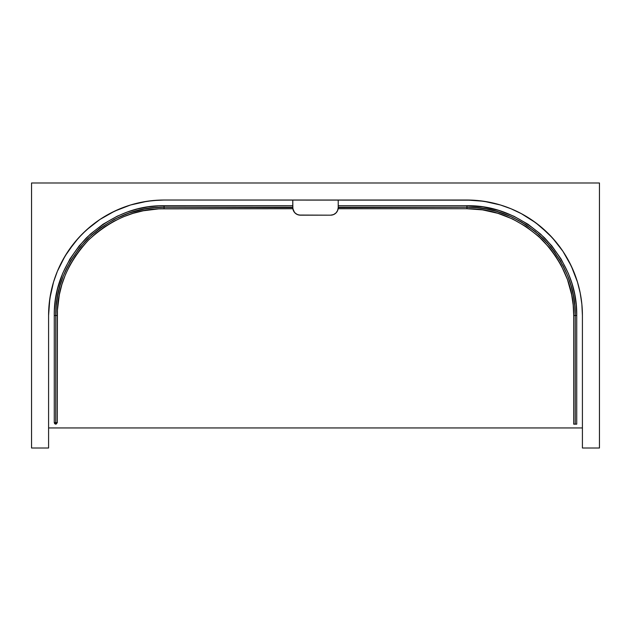 <?xml version="1.0" encoding="UTF-8"?>
<svg xmlns="http://www.w3.org/2000/svg" width="631" height="631" viewBox="0 0 631 631"><rect width="100%" height="100%" fill="white"/><g stroke="black" fill="none" stroke-linecap="round" stroke-linejoin="round"><path stroke-width="0.95" d="M599.45 448.01L599.45 182.99L31.55 182.99L599.45 182.99L599.45 448.01L582.413 448.01L599.45 448.01M582.413 315.5L582.413 448.01L582.413 315.5L581.861 304.181L580.197 292.973L577.444 281.978L573.626 271.314L568.776 261.068L562.955 251.343L556.203 242.241L548.591 233.849L540.199 226.237L531.097 219.485L521.372 213.664L511.126 208.814L500.462 204.996L489.467 202.243L478.259 200.579L466.94 200.027A115.473 115.473 0 0 1 582.413 315.5L581.861 304.181L580.197 292.973L577.444 281.978L571.323 266.132L562.955 251.343L556.203 242.241L548.591 233.849L535.727 222.751L521.372 213.664L511.126 208.814L500.462 204.996L483.882 201.273L466.94 200.027L164.06 200.027L472.603 200.169M164.06 200.027L152.741 200.579L141.533 202.243L130.538 204.996L119.874 208.814L109.628 213.664L99.903 219.485L90.801 226.237L82.409 233.849L74.797 242.241L68.045 251.343L62.224 261.068L57.374 271.314L53.556 281.978L50.803 292.973L49.139 304.181L48.587 315.5L48.587 448.01L48.587 315.5A115.473 115.473 0 0 1 164.06 200.027A115.473 115.473 0 0 0 163.934 200.027M158.633 200.153A115.473 115.473 0 0 0 158.152 200.177M125.356 206.708A115.473 115.473 0 0 0 124.962 206.85M99.824 219.541A115.473 115.473 0 0 0 95.115 222.869M82.629 233.628A115.473 115.473 0 0 0 82.196 234.062M71.477 246.492A115.473 115.473 0 0 0 71.153 246.918M158.397 200.169L147.118 201.273L130.538 204.996L114.692 211.117L99.903 219.485L90.801 226.237L82.409 233.849L74.797 242.241L65.017 256.139A115.473 115.473 0 0 0 64.946 256.257M53.643 281.694A115.473 115.473 0 0 0 53.461 282.294M50.866 292.65A115.473 115.473 0 0 0 50.74 293.289M48.587 448.01L31.55 448.01L31.55 182.99L31.55 448.01L48.587 448.01M65.017 256.139L57.374 271.314L53.556 281.978L49.833 298.558L48.587 315.5L49.139 304.181M574.47 424.158L573.705 424.158L573.705 315.5C574.068 288.249 563.649 263.088 542.431 240.009C519.352 218.791 494.191 208.372 466.94 208.735L338.129 208.735L337.269 211.267L335.582 213.341L333.278 214.698L330.644 215.171L299.015 215.053L296.515 214.122L294.48 212.379L292.871 208.735L158.815 208.861L143.221 210.786L133.062 213.333L123.195 216.867L113.722 221.347L104.73 226.742L96.314 232.981L88.545 240.025L81.509 247.786L75.27 256.21L69.883 265.201L65.411 274.674L61.877 284.549L59.338 294.709L57.421 310.263L57.295 422.66L56.096 424.127L55.796 422.66L57.295 422.66L55.796 422.66L55.796 315.5L57.295 315.5L57.295 422.66L55.796 424.158L55.796 422.66L55.796 424.158L54.266 422.66L55.765 422.66L55.765 315.5L56.198 305.767L57.571 295.797L59.945 285.701L63.368 275.637L70.506 260.942L79.979 247.242L91.542 235.063L100.226 228.02L114.321 219.296L129.213 212.962L144.357 209.011L154.327 207.638L164.06 207.205L292.784 207.205L164.06 207.236L154.335 207.678L144.357 209.05L129.229 212.994L114.337 219.336L100.242 228.043L91.574 235.087L80.011 247.265L70.538 260.966L63.4 275.652L59.977 285.709L57.61 295.797L56.238 305.775L55.796 315.5L55.765 424.158L54.708 423.724L54.266 422.66L54.266 315.5L55.765 315.5L55.765 422.66L54.266 422.66L54.266 315.5C53.887 287.476 64.607 261.597 86.423 237.863C110.157 216.047 136.036 205.327 164.06 205.706L164.06 207.205C136.406 206.834 110.875 217.403 87.48 238.92C65.963 262.315 55.394 287.846 55.765 315.5L54.266 315.5L54.4 310.105L55.457 299.378L57.563 288.809L62.635 273.46L69.899 259.033L79.214 245.814L90.359 234.117L103.113 224.179L117.177 216.22L127.139 212.103L137.455 208.979L148.009 206.889L158.681 205.84L292.784 205.706L292.784 207.205L164.06 207.205L164.06 205.706L292.784 205.706L292.784 200.027L292.871 208.735L164.06 208.735C136.809 208.372 111.648 218.791 88.569 240.009C67.351 263.088 56.932 288.249 57.295 315.5L55.796 315.5C55.433 287.854 66.003 262.338 87.512 238.952C110.898 217.443 136.414 206.873 164.06 207.236L164.06 208.735L164.06 207.236L292.784 207.599A7.572 7.572 0 0 0 292.784 207.607L292.8 208.049A7.572 7.572 0 0 0 292.8 208.056M575.204 315.5L575.204 424.158L575.204 315.5L573.705 315.5L575.204 315.5L574.762 305.775L573.39 295.797L571.023 285.709L567.6 275.652L563.104 265.777L554.397 251.682L547.353 243.014L535.175 231.451L521.474 221.978L511.757 216.954L496.731 211.417L486.643 209.05L476.665 207.678L466.94 207.236C494.586 206.873 520.102 217.443 543.488 238.952C564.997 262.338 575.567 287.854 575.204 315.5M573.705 424.158L576.734 424.158L576.734 315.5L575.235 315.5L575.235 424.158L575.235 315.5L574.802 305.767L573.429 295.797L571.055 285.701L567.632 275.637L560.494 260.942L551.021 247.242L539.458 235.063L526.199 224.857L511.773 216.922L496.739 211.385L486.643 209.011L476.673 207.638L466.94 207.205L338.216 207.205L466.94 207.236L466.94 208.735L466.94 207.236L338.216 207.599L338.216 205.706L466.94 205.706C494.964 205.327 520.843 216.047 544.577 237.863C566.393 261.597 577.113 287.476 576.734 315.5L575.235 315.5C575.606 287.846 565.037 262.315 543.52 238.92C520.125 217.403 494.594 206.834 466.94 207.205L466.94 205.706L466.94 207.205L338.216 207.205L338.216 205.706L466.94 205.706L483.046 206.897L498.805 210.431L513.879 216.244L527.942 224.21L540.672 234.148L551.817 245.853L561.117 259.057L568.381 273.491L572.009 283.635L574.628 294.093L576.206 304.741L576.734 315.5L576.734 424.158L573.705 424.158L573.705 315.5L573.193 305.033L571.654 294.669L567.458 279.525L561.093 265.154L555.698 256.162L549.451 247.746L538.606 236.365L526.215 226.695L512.53 218.957L497.859 213.31L482.549 209.878L466.94 208.735L338.129 208.735L338.216 207.599L338.129 208.735A7.572 7.572 0 0 0 338.216 207.599L337.64 210.494L336 212.955L333.539 214.595L330.644 215.171A7.572 7.572 0 0 0 338.129 208.743A7.572 7.572 0 0 1 330.644 215.171L300.356 215.171A7.572 7.572 0 0 1 292.871 208.735L292.831 208.411A7.572 7.572 0 0 0 300.356 215.171L297.461 214.595L295 212.955L293.36 210.494L292.784 207.599M48.587 427.944L582.413 427.944L48.587 427.944M141.533 202.243L130.538 204.996L119.874 208.814M109.628 213.664L99.903 219.485L86.51 229.936L78.496 237.95L68.045 251.343M62.224 261.068L57.374 271.314L53.556 281.978M581.861 304.181L580.197 292.973L577.444 281.978M562.955 251.343L552.504 237.95L540.199 226.237M526.301 216.457L531.097 219.485L521.372 213.664L511.126 208.814L500.462 204.996L489.467 202.243M338.216 200.027L338.216 205.706L338.216 200.027M104.699 216.457L99.903 219.485M573.626 271.314L572.12 267.844M556.203 242.241L552.504 237.95M338.177 208.34L338.074 209.074M337.893 209.8L337.64 210.494M337.325 211.172L336.497 212.402M336 212.955L335.447 213.452M334.848 213.893L334.217 214.28M333.539 214.595L332.845 214.848M332.119 215.029L331.385 215.132M299.615 215.132L298.881 215.029M298.155 214.848L297.461 214.595M296.783 214.28L296.152 213.893M295.553 213.452L295 212.955M294.503 212.402L293.675 211.172M293.36 210.494L293.107 209.8M292.926 209.074L292.823 208.34"/></g></svg>
